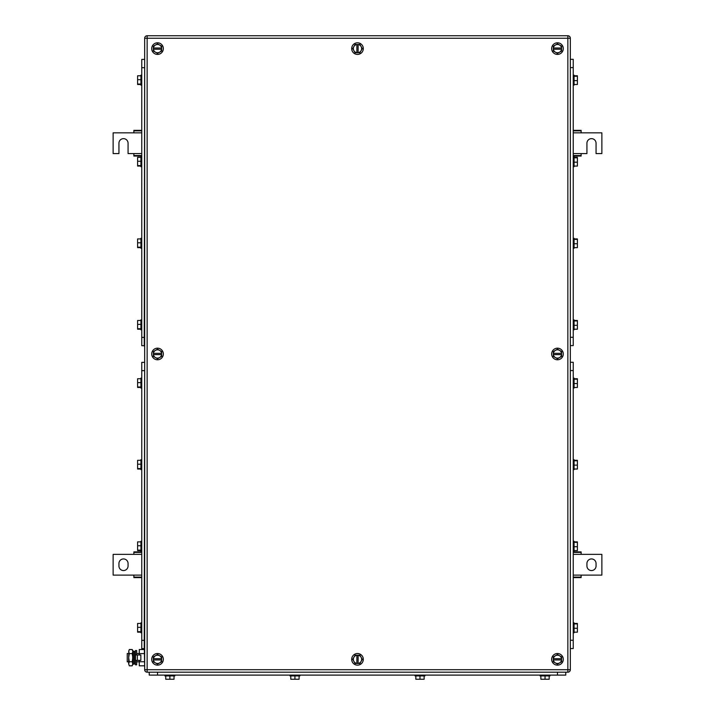 <?xml version="1.0" encoding="UTF-8"?>
<svg xmlns="http://www.w3.org/2000/svg" width="715" height="715" viewBox="0 0 715 715"><rect width="100%" height="100%" fill="white"/><g stroke="black" fill="none" stroke-linecap="round" stroke-linejoin="round"><path stroke-width="1.07" d="M141.758 130.345L133.875 130.345L133.875 132.838L113.131 132.838L113.131 153.582L118.94 153.582L118.94 143.206A4.567 4.567 0 0 1 123.498 138.647A4.567 4.567 0 0 1 128.065 143.206L128.065 153.582L133.875 153.582L133.875 156.067L141.758 156.067M141.758 130.854L133.875 130.854M141.758 132.838L133.875 132.838M141.758 155.557L133.875 155.557M141.758 153.582L133.875 153.582M573.242 156.067L581.125 156.067L581.125 153.582L586.935 153.582L586.935 143.206A4.567 4.567 90 0 1 591.502 138.647A4.567 4.567 90 0 1 596.06 143.206L596.06 153.582L601.869 153.582L601.869 132.838L581.125 132.838L581.125 130.345L573.242 130.345M573.242 155.557L581.125 155.557M573.242 153.582L581.125 153.582M573.242 130.854L581.125 130.854M573.242 132.838L581.125 132.838M573.242 577.604L581.125 577.604L581.125 575.11L601.869 575.11L601.869 554.366L581.125 554.366L581.125 551.882L573.242 551.882M573.242 577.094L581.125 577.094M573.242 575.11L581.125 575.11M573.242 552.391L581.125 552.391M573.242 554.366L581.125 554.366M596.06 565.985L596.06 563.492A4.567 4.567 90 0 0 591.502 558.933A4.567 4.567 90 0 0 586.935 563.492L586.935 565.985A4.567 4.567 90 0 0 591.502 570.552A4.567 4.567 90 0 0 596.06 565.985M141.758 551.882L133.875 551.882L133.875 554.366L113.131 554.366L113.131 575.11L133.875 575.11L133.875 577.604L141.758 577.604M141.758 552.391L133.875 552.391M141.758 554.366L133.875 554.366M141.758 577.094L133.875 577.094M141.758 575.11L133.875 575.11M118.94 563.492L118.94 565.985A4.567 4.567 0 0 0 123.498 570.552A4.567 4.567 0 0 0 128.065 565.985L128.065 563.492A4.567 4.567 0 0 0 123.498 558.933A4.567 4.567 0 0 0 118.94 563.492M157.523 654.547L153.376 656.942L153.421 658.712A4.147 4.147 0 0 1 159.597 655.744L161.67 656.942L161.626 659.954A4.147 4.147 0 0 1 159.597 662.93L161.67 661.732L161.67 659.954L153.376 659.954L153.376 658.712L161.626 658.712A4.147 4.147 0 0 0 159.597 655.744L157.523 654.547M155.45 662.93L153.376 661.732L153.421 659.954A4.147 4.147 0 0 0 155.45 662.93L157.523 664.128L159.597 662.93A4.147 4.147 0 0 1 155.45 662.93M151.714 659.337A5.809 5.809 0 0 1 157.523 653.528A5.809 5.809 0 0 1 163.333 659.337A5.809 5.809 0 0 1 157.523 665.147A5.809 5.809 0 0 1 151.714 659.337M157.523 43.821L153.376 46.216L153.421 47.985A4.147 4.147 0 0 1 159.597 45.018L161.67 46.216L161.626 49.237A4.147 4.147 0 0 1 159.597 52.204L161.67 51.006L161.67 49.237L153.376 49.237L153.376 47.985L161.626 47.985A4.147 4.147 0 0 0 159.597 45.018L157.523 43.821M155.45 52.204L153.376 51.006L153.421 49.237A4.147 4.147 0 0 0 155.45 52.204L157.523 53.402L159.597 52.204A4.147 4.147 0 0 1 155.45 52.204M151.714 48.611A5.809 5.809 0 0 1 157.523 42.802A5.809 5.809 0 0 1 163.333 48.611A5.809 5.809 0 0 1 157.523 54.42A5.809 5.809 0 0 1 151.714 48.611M557.477 43.821L553.33 46.216L553.374 47.985A4.147 4.147 0 0 1 559.55 45.018L561.624 46.216L561.579 49.237A4.147 4.147 0 0 1 559.55 52.204L561.624 51.006L561.624 49.237L553.33 49.237L553.33 47.985L561.579 47.985A4.147 4.147 0 0 0 559.55 45.018L557.477 43.821M555.403 52.204L553.33 51.006L553.374 49.237A4.147 4.147 0 0 0 555.403 52.204L557.477 53.402L559.55 52.204A4.147 4.147 0 0 1 555.403 52.204M551.667 48.611A5.809 5.809 0 0 1 557.477 42.802A5.809 5.809 0 0 1 563.286 48.611A5.809 5.809 0 0 1 557.477 54.42A5.809 5.809 0 0 1 551.667 48.611M557.477 654.547L553.33 656.942L553.374 658.712A4.147 4.147 0 0 1 559.55 655.744L561.624 656.942L561.579 659.954A4.147 4.147 0 0 1 559.55 662.93L561.624 661.732L561.624 659.954L553.33 659.954L553.33 658.712L561.579 658.712A4.147 4.147 0 0 0 559.55 655.744L557.477 654.547M555.403 662.93L553.33 661.732L553.374 659.954A4.147 4.147 0 0 0 555.403 662.93L557.477 664.128L559.55 662.93A4.147 4.147 0 0 1 555.403 662.93M551.667 659.337A5.809 5.809 0 0 1 557.477 653.528A5.809 5.809 0 0 1 563.286 659.337A5.809 5.809 0 0 1 557.477 665.147A5.809 5.809 0 0 1 551.667 659.337M157.523 349.179L153.376 351.574L153.421 353.353A4.147 4.147 0 0 1 159.597 350.377L161.67 351.574L161.626 354.595A4.147 4.147 0 0 1 159.597 357.563L161.67 356.365L161.67 354.595L153.376 354.595L153.376 353.353L161.626 353.353A4.147 4.147 0 0 0 159.597 350.377L157.523 349.179M155.45 357.563L153.376 356.365L153.421 354.595A4.147 4.147 0 0 0 155.45 357.563L157.523 358.76L159.597 357.563A4.147 4.147 0 0 1 155.45 357.563M151.714 353.97A5.809 5.809 0 0 1 157.523 348.169A5.809 5.809 0 0 1 163.333 353.97A5.809 5.809 0 0 1 157.523 359.779A5.809 5.809 0 0 1 151.714 353.97M557.477 349.179L553.33 351.574L553.374 353.353A4.147 4.147 0 0 1 559.55 350.377L561.624 351.574L561.579 354.595A4.147 4.147 0 0 1 559.55 357.563L561.624 356.365L561.624 354.595L553.33 354.595L553.33 353.353L561.579 353.353A4.147 4.147 0 0 0 559.55 350.377L557.477 349.179M555.403 357.563L553.33 356.365L553.374 354.595A4.147 4.147 0 0 0 555.403 357.563L557.477 358.76L559.55 357.563A4.147 4.147 0 0 1 555.403 357.563M551.667 353.97A5.809 5.809 0 0 1 557.477 348.169A5.809 5.809 0 0 1 563.286 353.97A5.809 5.809 0 0 1 557.477 359.779A5.809 5.809 0 0 1 551.667 353.97M352.709 659.31L355.087 663.475L356.856 663.431A4.147 4.147 0 0 1 353.916 657.246L355.123 655.172L358.144 655.235A4.147 4.147 0 0 1 361.102 657.273L359.913 655.199L358.144 655.19L358.108 663.484L356.856 663.484L356.892 655.226A4.147 4.147 0 0 0 353.916 657.246L352.709 659.31M361.084 661.429L359.877 663.493L358.108 663.44A4.147 4.147 0 0 0 361.084 661.429L362.291 659.355L361.102 657.273A4.147 4.147 0 0 1 361.084 661.429M357.473 665.147A5.809 5.809 0 0 1 351.691 659.31A5.809 5.809 0 0 1 357.527 653.528A5.809 5.809 0 0 1 363.309 659.364A5.809 5.809 0 0 1 357.473 665.147M352.709 48.593L355.087 52.749L356.856 52.713A4.147 4.147 0 0 1 353.916 46.52L355.123 44.455L358.144 44.509A4.147 4.147 0 0 1 361.102 46.555L359.913 44.473L358.144 44.464L358.108 52.767L356.856 52.758L356.892 44.509A4.147 4.147 0 0 0 353.916 46.52L352.709 48.593M361.084 50.702L359.877 52.767L358.108 52.713A4.147 4.147 0 0 0 361.084 50.702L362.291 48.629L361.102 46.555A4.147 4.147 0 0 1 361.084 50.702M357.473 54.42A5.809 5.809 0 0 1 351.691 48.584A5.809 5.809 0 0 1 357.527 42.802A5.809 5.809 0 0 1 363.309 48.638A5.809 5.809 0 0 1 357.473 54.42M570.338 38.244L570.338 669.705A2.494 2.494 0 0 1 567.853 672.198A2.494 2.494 0 0 0 570.338 669.705L567.853 669.705L567.853 672.198L147.147 672.198A2.494 2.494 0 0 1 144.662 669.705A2.494 2.494 0 0 0 147.147 672.198L147.147 669.705L567.853 669.705L567.853 38.244L147.147 38.244L147.147 669.705L144.662 669.705L144.662 38.244A2.494 2.494 0 0 1 147.147 35.75L147.147 38.244L144.662 38.244A2.494 2.494 0 0 1 147.147 35.75L567.853 35.75L567.853 38.244L570.338 38.244A2.494 2.494 0 0 0 567.853 35.75M149.221 672.609L149.221 675.103L565.779 675.103L565.779 672.609L565.779 675.103M424.96 675.934L424.96 675.103L424.96 675.934L415.004 675.934L415.004 675.103M549.183 675.934L549.183 679.25L540.88 679.25L540.88 675.934M545.036 679.25L545.036 675.934M550.014 675.103L550.014 675.934L540.057 675.934L540.057 675.103M424.129 675.934L424.129 679.25L415.835 679.25L415.835 675.934M419.982 679.25L419.982 675.934M299.084 675.934L299.084 679.25L290.782 679.25L290.782 675.934M294.938 679.25L294.938 675.934M299.916 675.103L299.916 675.934L289.959 675.934L289.959 675.103M174.031 675.934L174.031 679.25L165.737 679.25L165.737 675.934M169.884 679.25L169.884 675.934M174.862 675.103L174.862 675.934L164.906 675.934L164.906 675.103M566.11 672.198L148.729 672.198M141.758 648.63L144.242 648.63L141.758 648.63L141.758 362.353L144.242 362.353M140.927 550.595L137.611 550.595L137.611 541.872L140.927 541.872M137.611 550.13L140.927 550.13M137.611 545.768L140.927 545.768M140.927 541.282L140.927 551.194M140.927 469.031L137.611 469.031L137.611 460.308L140.927 460.308M137.611 468.566L140.927 468.566M137.611 464.196L140.927 464.196M140.927 459.691L141.758 459.691L140.927 459.691L140.927 469.621M140.927 387.459L137.611 387.459L137.611 378.736L140.927 378.736M137.611 386.994L140.927 386.994M137.611 382.632L140.927 382.632M140.927 378.146L140.927 388.075L141.758 388.075L140.927 388.075M140.927 632.167L137.611 632.167L137.611 623.444L140.927 623.444M137.611 631.702L140.927 631.702M137.611 627.332L140.927 627.332M140.927 622.845L140.927 632.784L141.758 632.784M144.242 648.961L144.662 361.853M570.758 59.318L573.242 59.318L573.242 345.595L570.758 345.595M574.074 157.345L577.389 157.345L577.389 166.077L574.074 166.077M577.389 157.818L574.074 157.818M577.389 162.18L574.074 162.18M574.074 166.693L573.242 166.693L574.074 166.693L574.074 156.755M574.074 238.917L577.389 238.917L577.389 247.64L574.074 247.64M577.389 239.382L574.074 239.382M577.389 243.744L574.074 243.744M574.074 248.257L573.242 248.257L574.074 248.257L574.074 238.301L573.242 238.301M574.074 320.481L577.389 320.481L577.389 329.213L574.074 329.213M577.389 320.955L574.074 320.955M577.389 325.316L574.074 325.316M574.074 329.803L574.074 319.873L573.242 319.873M574.074 75.781L577.389 75.781L577.389 84.504L574.074 84.504M577.389 76.246L574.074 76.246M577.389 80.607L574.074 80.607M574.074 85.103L574.074 75.191M570.338 58.988L570.338 346.087M573.242 362.273L570.758 362.273L573.242 362.273L573.242 648.55L570.758 648.55M574.074 460.308L577.389 460.308L577.389 469.031L574.074 469.031M577.389 460.773L574.074 460.773M577.389 465.134L574.074 465.134M574.074 469.621L574.074 459.691L573.242 459.691L574.074 459.691M574.074 541.872L577.389 541.872L577.389 550.595L574.074 550.595M577.389 542.336L574.074 542.336M577.389 546.707L574.074 546.707M574.074 551.194L574.074 541.282M574.074 623.444L577.389 623.444L577.389 632.167L574.074 632.167M577.389 623.909L574.074 623.909M577.389 628.271L574.074 628.271M573.242 632.784L574.074 632.784L574.074 622.845M574.074 378.736L577.389 378.736L577.389 387.459L574.074 387.459M577.389 379.2L574.074 379.2M577.389 383.571L574.074 383.571M573.242 388.075L574.074 388.075L574.074 378.146M570.338 361.942L570.338 649.05M141.758 345.676L144.242 345.676L141.758 345.676L141.758 59.399L144.242 59.399M140.927 247.64L137.611 247.64L137.611 238.917L140.927 238.917M137.611 247.176L140.927 247.176M137.611 242.814L140.927 242.814M141.758 238.301L140.927 238.301L140.927 248.257L141.758 248.257L140.927 248.257M140.927 166.077L137.611 166.077L137.611 157.345L140.927 157.345M137.611 165.603L140.927 165.603M137.611 161.241L140.927 161.241M140.927 156.755L140.927 166.693L141.758 166.693M140.927 84.504L137.611 84.504L137.611 75.781L140.927 75.781M137.611 84.039L140.927 84.039M137.611 79.678L140.927 79.678M140.927 75.191L140.927 85.103M140.927 329.213L137.611 329.213L137.611 320.481L140.927 320.481M137.611 328.739L140.927 328.739M137.611 324.378L140.927 324.378M140.927 319.873L141.758 319.873L140.927 319.873L140.927 329.803M144.242 346.006L144.662 58.898M128.673 653.528L127.234 653.528L127.234 661.822L128.673 661.822M134.483 653.528L135.448 653.528M136.69 653.528L139.264 653.528M134.483 661.822L135.448 661.822M136.69 661.822L139.264 661.822M144.332 665.817L139.264 665.817L139.264 660.374M139.264 654.976L139.264 649.533L144.332 649.533M144.332 653.599L139.264 653.599M144.332 661.75L139.264 661.75M144.332 648.961L144.662 666.389M129.308 649.533L128.673 651.571L129.308 649.533L132.195 649.533L132.829 650.623L132.57 665.057M128.673 651.571L129.308 653.599L128.673 657.675L128.879 650.453M129.308 661.75L128.673 663.788L128.673 657.675L129.308 661.75L132.195 661.75L132.829 663.788L132.195 665.817L129.308 665.817L128.673 663.788L129.308 665.817M129.308 653.599L132.195 653.599L132.829 657.675L132.195 661.75M132.195 649.533L132.829 651.571L132.195 653.599M137.325 660.374L140.846 660.374L140.846 654.976L135.448 654.976L135.448 660.374L137.325 660.374L137.325 654.976M136.69 654.976L136.69 650.516L135.448 650.516L135.448 664.834L136.69 664.834L136.69 660.374M134.483 654.654L134.483 663.985L133.312 664.235L133.312 651.124L134.483 651.365L134.483 654.654M133.312 651.124L133.312 664.235M557.477 672.609L557.477 675.103M157.523 675.103L157.523 672.609M144.242 640.336L141.758 640.336M141.758 370.656L144.242 370.656M570.758 67.612L573.242 67.612M573.242 337.292L570.758 337.292M570.758 370.567L573.242 370.567M573.242 640.247L570.758 640.247M144.242 337.382L141.758 337.382M141.758 67.693L144.242 67.693M140.927 541.255L141.758 541.255L140.927 541.255M140.927 551.211L141.758 551.211M140.927 469.648L141.758 469.648M140.927 378.119L141.758 378.119M140.927 622.828L141.758 622.828M574.074 156.737L573.242 156.737L574.074 156.737M574.074 329.83L573.242 329.83L574.074 329.83M574.074 75.164L573.242 75.164L574.074 75.164M574.074 85.121L573.242 85.121M574.074 469.648L573.242 469.648M574.074 551.211L573.242 551.211M574.074 541.255L573.242 541.255M574.074 622.828L573.242 622.828M574.074 378.119L573.242 378.119L574.074 378.119M140.927 156.737L141.758 156.737M140.927 75.164L141.758 75.164M140.927 85.121L141.758 85.121M140.927 329.83L141.758 329.83"/></g></svg>
